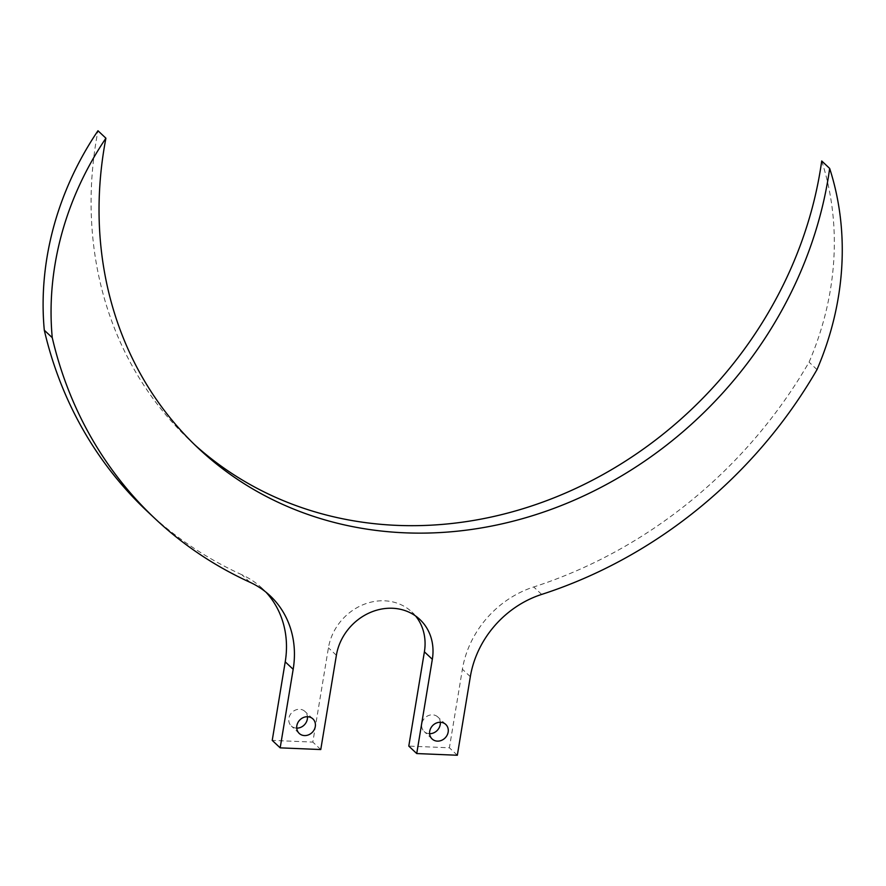<?xml version="1.0" encoding="UTF-8"?>
<svg xmlns="http://www.w3.org/2000/svg" width="886" height="886" viewBox="0 0 886 886"><rect width="100%" height="100%" fill="white"/><g stroke="black" fill="none" stroke-linecap="round" stroke-linejoin="round"><path stroke-width="0.66" stroke-dasharray="4.43 3.32" d="M296.732 728.126A9.979 8.782 -46.8 0 1 291.295 725.977A9.979 8.782 -46.8 0 1 288.891 718.313A9.979 8.782 -46.8 0 1 295.415 710.085A9.979 8.782 -46.8 0 1 304.939 711.425A9.979 8.782 -46.8 0 1 307.442 716.719M429.61 733.686A9.979 8.782 -46.8 0 1 424.161 731.526A9.979 8.782 -46.8 0 1 421.758 723.862A9.979 8.782 -46.8 0 1 428.281 715.633A9.979 8.782 -46.8 0 1 437.806 716.973A9.979 8.782 -46.8 0 1 440.309 722.267M194.61 444.694A391.291 344.521 -46.8 0 1 190.601 441.006A391.291 344.521 -46.8 0 1 96.231 140.442A391.291 344.521 -46.8 0 1 97.969 130.751M821.721 160.975A299.213 263.452 -46.8 0 1 809.062 362.152A446.821 393.417 -46.8 0 1 533.726 586.964A95.743 84.303 -46.8 0 0 462.392 669.24L449.39 747.795L408.789 746.101M415.6 615.991A51.864 45.662 133.2 0 0 411.879 611.993A51.864 45.662 133.2 0 0 362.341 605.027A51.864 45.662 133.2 0 0 328.429 647.821L312.824 742.091L272.224 740.397M249.874 582.224L241.933 574.781A95.743 84.303 -46.8 0 1 262.134 588.293A95.743 84.303 -46.8 0 1 265.977 592.169M241.933 574.781A446.821 393.417 -46.8 0 1 147.63 511.676M817.003 369.606L809.062 362.152M320.765 749.545L312.824 742.091M457.331 755.249L449.39 747.795M336.381 655.275L328.429 647.821M470.333 676.694L462.392 669.24M541.667 594.417L533.726 586.964M299.235 733.431L291.295 725.977M432.113 738.979L424.161 731.526M198.553 448.449L190.601 441.006M270.086 595.746L262.134 588.293M419.831 619.447L411.879 611.993M445.758 724.427L437.806 716.973M312.88 718.878L304.939 711.425"/><path stroke-width="1.33" d="M307.442 716.719A9.979 8.782 -46.8 0 1 307.342 719.089A9.979 8.782 -46.8 0 1 296.732 728.126M315.294 726.531A9.979 8.782 -46.8 0 1 308.771 734.76A9.979 8.782 -46.8 0 1 299.235 733.431A9.979 8.782 -46.8 0 1 296.832 725.767A9.979 8.782 -46.8 0 1 303.355 717.538A9.979 8.782 -46.8 0 1 312.88 718.878A9.979 8.782 -46.8 0 1 315.294 726.531M440.309 722.267A9.979 8.782 -46.8 0 1 440.209 724.637A9.979 8.782 -46.8 0 1 429.61 733.686M448.161 732.08A9.979 8.782 -46.8 0 1 441.638 740.319A9.979 8.782 -46.8 0 1 432.113 738.979A9.979 8.782 -46.8 0 1 429.71 731.315A9.979 8.782 -46.8 0 1 436.233 723.087A9.979 8.782 -46.8 0 1 445.758 724.427A9.979 8.782 -46.8 0 1 448.161 732.08M54.987 264.604A299.213 263.452 133.2 0 0 52.252 337.666L44.3 330.212A299.213 263.452 133.2 0 1 47.036 257.15A299.213 263.452 133.2 0 1 97.969 130.751L105.91 138.205A299.213 263.452 133.2 0 0 54.987 264.604M416.73 753.554L432.335 659.284L424.394 651.83L408.789 746.101L416.73 753.554L457.331 755.249L470.333 676.694A95.743 84.303 -46.8 0 1 541.667 594.417A446.821 393.417 -46.8 0 0 817.003 369.606A299.213 263.452 -46.8 0 0 829.661 168.429L821.721 160.975A391.291 344.521 -46.8 0 1 820.237 170.677A391.291 344.521 -46.8 0 1 567.129 492.339A391.291 344.521 -46.8 0 1 194.61 444.694M829.661 168.429A391.291 344.521 -46.8 0 1 828.188 178.13A391.291 344.521 -46.8 0 1 572.301 501A391.291 344.521 -46.8 0 1 198.553 448.449A391.291 344.521 -46.8 0 1 104.183 147.896A391.291 344.521 -46.8 0 1 105.91 138.205M424.394 651.83A51.864 45.662 133.2 0 0 415.6 615.991M432.335 659.284A51.864 45.662 133.2 0 0 419.831 619.447A51.864 45.662 133.2 0 0 370.293 612.481A51.864 45.662 133.2 0 0 336.381 655.275L320.765 749.545L280.175 747.85L272.224 740.397L285.226 661.842A95.743 84.303 -46.8 0 0 265.977 592.169M280.175 747.85L293.177 669.295A95.743 84.303 -46.8 0 0 270.086 595.746A95.743 84.303 -46.8 0 0 249.874 582.224A446.821 393.417 -46.8 0 1 155.571 519.13L147.63 511.676A446.821 393.417 -46.8 0 1 44.3 330.212M155.571 519.13A446.821 393.417 -46.8 0 1 52.252 337.666M293.177 669.295L285.226 661.842"/></g></svg>
